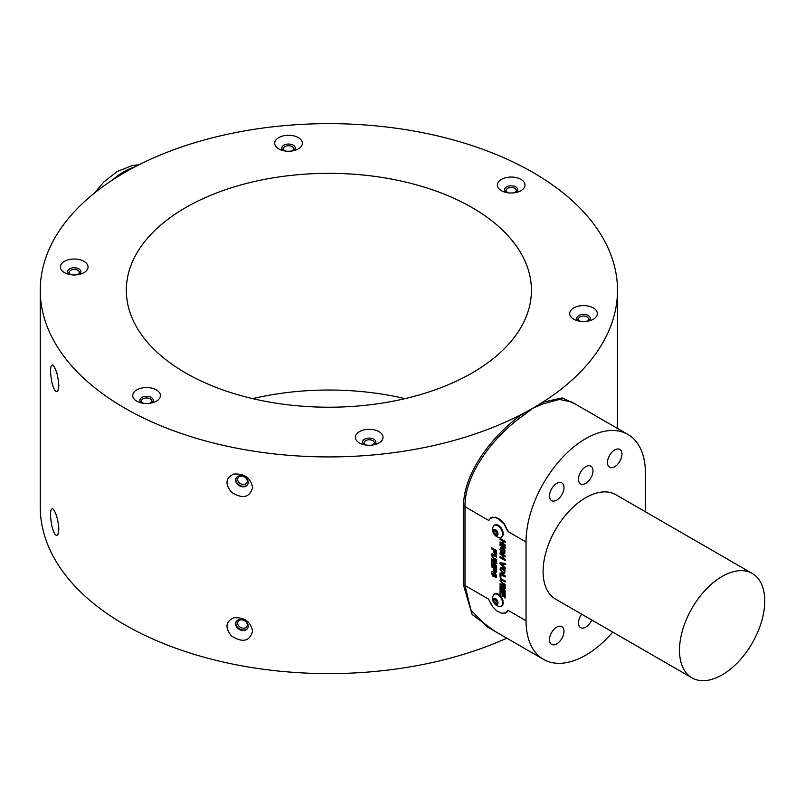 <?xml version="1.0" encoding="UTF-8"?>
<svg xmlns="http://www.w3.org/2000/svg" width="805" height="805" viewBox="0 0 805 805"><rect width="100%" height="100%" fill="white"/><g stroke="black" fill="none" stroke-linecap="round" stroke-linejoin="round"><path stroke-width="1.21" d="M506.536 612.434L505.52 613.048L507.925 610.281L506.315 612.293L504.051 613.279L501.324 613.148L496.836 610.935L492.63 606.678L488.575 599.111L491.503 605.058M506.224 612.364L507.231 611.77M506.315 612.293L505.258 612.917M571.62 401.947L559.354 399.441L543.546 403.728L532.96 408.165L523.582 415.249C494.22 435.696 464.374 473.863 464.998 506.737L488.766 520.463L490.366 518.45L492.63 517.464L495.357 517.585L498.335 518.802L504.061 524.065L507.925 531.521L526.047 541.986L526.047 620.746A84.394 48.723 120 0 0 543.526 659.375A84.394 48.723 120 0 0 612.746 632.126M491.342 517.585L490.366 518.46L492.68 517.152M501.445 605.934A6.873 3.965 -120 0 0 501.777 605.773A6.873 3.965 -120 0 0 502.833 600.268A6.873 3.965 -120 0 0 498.345 594.211A6.873 3.965 -120 0 0 494.904 593.869A6.873 3.965 -120 0 0 494.602 594.09M501.445 537.026A6.873 3.965 -120 0 0 501.777 536.865A6.873 3.965 -120 0 0 502.833 531.36A6.873 3.965 -120 0 0 498.345 525.303A6.873 3.965 -120 0 0 494.904 524.961A6.873 3.965 -120 0 0 494.602 525.182M493.495 551.938L495.055 554.152L496.564 553.85L496.635 550.6L491.523 547.652L491.523 548.779L493.425 549.885L493.495 551.938L495.055 554.152M496.101 554.353L496.564 553.85M502.34 596.193L503.195 596.686L503.195 593.657L504.312 594.291L504.312 597.552L505.168 598.045L505.168 593.647L500.046 590.699L500.046 595.167L500.901 595.66L500.901 592.329L502.34 593.164L502.34 596.193L503.195 596.485M495.115 574.367L495.85 575.676L495.196 577.487L496.262 577.567L496.705 576.149L495.296 573.23L494.27 573.19L493.022 575.323L492.308 573.734L493.294 572.989L493.234 571.812L491.976 571.721L491.463 573.21L493.032 576.461L494.079 576.621L495.055 574.408M492.308 573.734L493.294 572.989M494.441 573.09L493.022 575.323M495.226 574.307L496.021 575.575L495.135 576.32M504.081 590.719L500.046 588.425L500.046 589.562L505.168 592.52L505.168 590.598L501.676 587.59L505.168 588.606L505.168 586.684L500.046 583.736L500.046 584.873L504.081 587.227L500.046 586.02L500.046 587.278L504.081 590.719L500.046 587.278M501.153 578.654L499.986 580.284L502.491 584.007L505.168 585.547L505.168 584.41L502.33 582.78L500.841 580.737L501.535 579.942L505.168 581.995L505.168 580.858L500.408 578.795M500.841 580.737L501.706 579.842L505.168 581.794M505.168 575.857L500.046 572.908L500.046 577.064L500.901 577.557L500.901 574.529L505.168 576.994L505.168 575.857M502.662 548.97L504.373 551.707L503.528 552.572L503.719 553.82L504.725 553.749L504.977 550.67L502.622 547.813L500.67 547.511L499.986 549.252L500.75 552.18L502.803 553.367L502.803 550.791L501.948 550.298L501.948 551.737L501.284 551.355L500.841 549.654L501.274 548.668L502.833 548.879L504.544 551.606L503.528 552.572M500.046 545.337L505.168 548.296L505.168 547.159L500.046 544.21L500.046 545.337L505.168 548.094M500.046 557.613L505.168 560.562L505.168 559.425L503.135 558.247L503.135 555.832L505.168 557L505.168 555.863L500.046 552.914L500.046 554.051L502.28 555.339L502.28 557.764L500.046 556.476L500.046 557.613L505.168 560.361M505.168 564.637L505.168 563.44L500.046 562.675L500.046 563.842L505.168 568.964L505.168 567.756L501.364 564.003L505.168 564.637M505.027 570.745L502.572 567.777L500.63 567.465L499.986 569.085L502.602 573.391L504.584 573.724L505.027 570.745M493.495 570.021L495.055 572.234L496.564 571.932L496.635 568.682L491.523 565.734L491.523 566.871L493.425 567.968L493.495 570.021L495.055 572.234M496.101 572.436L496.564 571.932M492.63 553.8L491.463 555.42L493.968 559.143L496.635 560.693L496.635 559.556L493.807 557.915L492.308 555.883L493.002 555.078L496.635 557.13L496.635 555.993L491.885 553.941M492.308 555.883L493.173 554.987L496.635 556.939M495.548 565.804L491.523 563.51L491.523 564.647L496.635 567.606L496.635 565.684L493.153 562.675L496.635 563.691L496.635 561.769L491.523 558.821L491.523 559.958L495.548 562.323L491.523 561.105L491.523 562.373L495.548 565.804L491.523 562.373M500.046 543.073L505.168 546.021L505.168 544.884L503.135 543.717L503.135 541.292L505.168 542.459L505.168 541.332L500.046 538.374L500.046 539.511L502.28 540.799L502.28 543.224L500.046 541.936L500.046 543.073L505.168 545.83M507.925 531.521L508.78 531.038M488.927 520.151L490.899 517.816M490.255 518.249L495.608 517.192L500.227 519.446L504.373 523.894L508.116 531.632M645.399 511.759L645.399 473.088A84.394 48.723 120 0 0 627.92 434.448A84.394 48.723 120 0 0 562.886 457.059A84.394 48.723 120 0 0 526.047 541.986M500.217 544.301L500.217 545.247M503.699 552.471L504.544 551.606L503.719 553.82M503.89 553.719L504.805 553.699M500.76 547.47L499.986 549.252M500.157 549.151L500.75 552.18M500.921 552.079L502.803 553.176M502.119 550.399L501.948 551.737M501.364 548.628L502.833 548.879M500.217 556.567L500.217 557.513M505.168 556.808L503.135 555.832M500.217 553.015L500.046 554.051M500.217 553.951L502.28 555.339M502.451 555.239L502.28 557.764M505.339 564.536L501.364 564.003M500.217 562.695L500.046 563.842M500.217 563.742L505.339 568.873M500.72 567.414L499.986 569.085M500.157 568.994L502.602 573.391M502.773 573.291L504.665 573.663M501.364 568.602L502.783 568.833L504.544 571.52L504.041 572.506M504.544 571.52L503.96 572.566L502.622 572.275L500.841 569.578L501.274 568.642L502.612 568.934L504.373 571.62M500.217 572.999L500.046 577.064M500.217 576.974L500.901 577.366M505.168 576.793L500.901 574.529M501.324 578.554L500.157 580.184L502.491 584.007M502.662 583.907L505.168 585.356M501.002 580.636L501.706 579.842L501.002 580.636M500.217 588.525L500.046 589.562M500.217 589.461L505.168 592.319M505.339 588.505L501.676 587.59M500.217 583.826L500.046 584.873M500.217 584.772L504.081 587.227M500.217 586.07L500.217 587.187M495.306 576.219L496.021 575.575L495.196 577.487M495.367 577.396L496.343 577.507M493.717 574.981L493.183 575.223L493.717 574.981M492.479 573.633L493.465 572.888L492.479 573.633M492.056 571.681L491.463 573.21M491.634 573.11L493.032 576.461M493.193 576.37L494.159 576.561M495.226 572.134L496.735 571.832M491.694 565.835L491.523 566.871M491.694 566.77L493.425 567.968M493.596 567.867L493.666 569.93M494.28 568.461L495.961 569.226L495.92 570.705L495.035 571.087L494.28 568.461L495.789 569.326L495.749 570.805L495.035 571.087M500.901 592.329L502.34 593.164M502.511 593.064L502.511 596.092M504.312 594.291L503.195 593.657M504.483 594.201L504.312 597.552M504.483 597.451L505.168 597.843M500.217 590.8L500.046 595.167M500.217 595.066L500.901 595.459M495.226 554.051L496.735 553.749M491.694 547.742L491.523 548.779M491.694 548.688L493.425 549.885M493.596 549.785L493.666 551.838M494.28 550.368L495.961 551.143L495.92 552.622L495.035 553.005L494.28 550.368L495.789 551.244L495.749 552.723L495.035 553.005M492.801 553.699L491.634 555.329L493.968 559.143M494.139 559.052L496.635 560.491M492.479 555.782L493.173 554.987L492.479 555.782M491.694 563.611L491.523 564.647M491.694 564.557L496.635 567.404M496.806 563.601L493.153 562.675M491.694 558.922L491.523 559.958M491.694 559.857L495.548 562.323M491.694 561.155L491.694 562.272M500.217 542.037L500.217 542.973M505.168 542.268L503.135 541.292M500.217 538.475L500.046 539.511M500.217 539.41L502.28 540.799M502.451 540.698L502.28 543.224M505.208 612.887L506.385 612.555M505.52 613.048L501.686 613.199M494.451 631.04L472.122 614.497L463.579 585.366L463.579 506.617A1.208 0.694 0 0 1 464.998 506.737L464.998 585.497L470.955 610.12L487.095 626.793L543.526 659.375M252.649 398.626A202.548 116.936 180 0 1 405.096 398.626M40.25 290.283A288.623 166.635 180 0 1 124.785 172.451A288.623 166.635 180 0 1 439.329 136.327A288.623 166.635 180 0 1 617.495 290.283A288.623 166.635 180 0 1 542.791 402.148A288.623 166.635 180 0 1 532.96 408.105A288.623 166.635 180 0 1 522.636 413.79A288.623 166.635 180 0 1 211.866 442.609A288.623 166.635 180 0 1 40.25 290.283L40.25 506.959A288.623 166.635 0 0 0 202.478 656.769A288.623 166.635 0 0 0 506.798 638.174M463.579 506.617C462.935 473.37 492.901 434.589 522.636 413.84A288.623 166.635 0 0 0 532.96 408.165A288.623 166.635 0 0 0 542.791 402.208L562.222 397.901L575.706 404.311M51.892 382.435C53.905 390.113 55.897 392.961 57.869 390.989L58.856 385.615C58.141 375.844 56.149 368.982 52.858 364.997C50.101 364.927 49.779 370.733 51.892 382.435M231.397 492.207C242.617 499.281 249.691 497.701 252.629 487.478C250.607 477.818 244.307 473.35 233.732 474.085C225.611 477.878 224.837 483.916 231.397 492.207M51.892 526.148C53.905 533.836 55.897 536.683 57.869 534.711L58.856 529.338C58.141 519.567 56.149 512.694 52.858 508.72C50.101 508.639 49.779 514.455 51.892 526.148M231.397 635.93C242.617 643.004 249.691 641.424 252.629 631.201C250.607 621.54 244.307 617.073 233.732 617.807C225.611 621.601 224.837 627.638 231.397 635.93M248.212 482.477A6.631 5.152 -150.6 0 0 243.201 476.228A6.631 5.152 -150.6 0 0 236.127 478.039A6.631 5.152 -150.6 0 0 239.387 485.777A6.631 5.152 -150.6 0 0 247.688 484.54A6.631 5.152 -150.6 0 0 248.212 482.477M236.278 477.798A6.631 5.152 -150.6 0 0 239.649 485.294A6.631 5.152 -150.6 0 0 247.809 484.298M247.286 481.199A5.061 3.934 29.4 0 1 246.883 482.779A5.061 3.934 29.4 0 1 240.544 483.714A5.061 3.934 29.4 0 1 238.059 477.808A5.061 3.934 29.4 0 1 243.452 476.429A5.061 3.934 29.4 0 1 247.286 481.199M248.212 626.189A6.631 5.152 -150.6 0 0 243.201 619.951A6.631 5.152 -150.6 0 0 236.127 621.762A6.631 5.152 -150.6 0 0 239.387 629.5A6.631 5.152 -150.6 0 0 247.688 628.262A6.631 5.152 -150.6 0 0 248.212 626.189M236.278 621.52A6.631 5.152 -150.6 0 0 239.649 629.017A6.631 5.152 -150.6 0 0 247.809 628.021M247.286 624.911A5.061 3.934 29.4 0 1 246.883 626.491A5.061 3.934 29.4 0 1 240.544 627.437A5.061 3.934 29.4 0 1 238.059 621.53A5.061 3.934 29.4 0 1 243.452 620.152A5.061 3.934 29.4 0 1 247.286 624.911M523.582 415.249A1.208 0.533 54.6 0 1 522.636 413.84M542.791 402.208A1.208 0.835 -113.3 0 0 543.546 403.728M114.401 178.77A60.284 34.806 -60 0 1 132.916 167.933M472.092 207.589A202.548 116.936 0 0 0 251.361 182.242A202.548 116.936 0 0 0 126.335 290.283A202.548 116.936 0 0 0 328.873 407.219A202.548 116.936 0 0 0 531.421 290.283A202.548 116.936 0 0 0 472.092 207.589M556.738 627.145A10.244 5.917 120 0 0 550.046 636.171A10.244 5.917 120 0 0 551.616 644.382A10.244 5.917 120 0 0 561.86 638.466A10.244 5.917 120 0 0 561.86 626.632A10.244 5.917 120 0 0 556.738 627.145M581.673 614.175A10.244 5.917 120 0 0 580.606 627.648A10.244 5.917 120 0 0 591.735 619.991M614.708 449.955A10.244 5.917 120 0 0 608.017 458.981A10.244 5.917 120 0 0 609.586 467.192A10.244 5.917 120 0 0 619.83 461.275A10.244 5.917 120 0 0 619.83 449.442A10.244 5.917 120 0 0 614.708 449.955M585.728 466.689A10.244 5.917 120 0 0 579.026 475.715A10.244 5.917 120 0 0 580.606 483.926A10.244 5.917 120 0 0 590.85 478.009A10.244 5.917 120 0 0 590.85 466.175A10.244 5.917 120 0 0 585.728 466.689M556.738 483.423A10.244 5.917 120 0 0 550.046 492.449A10.244 5.917 120 0 0 551.616 500.66A10.244 5.917 120 0 0 561.86 494.743A10.244 5.917 120 0 0 561.86 482.909A10.244 5.917 120 0 0 556.738 483.423M752.262 573.462L615.865 494.713A60.284 34.806 120 0 0 585.728 497.691A60.284 34.806 120 0 0 546.343 550.811A60.284 34.806 120 0 0 555.581 599.121L691.988 677.87A60.284 34.806 120 0 0 752.262 643.064A60.284 34.806 120 0 0 752.262 573.462A60.284 34.806 120 0 0 722.125 576.44A60.284 34.806 120 0 0 682.741 629.56A60.284 34.806 120 0 0 691.988 677.87M134.495 167.098A60.284 34.806 120 0 0 112.781 179.817M359.433 442.941A13.826 7.98 0 0 0 378.984 442.941A13.826 7.98 0 0 0 378.984 431.651A13.826 7.98 0 0 0 359.433 431.651A13.826 7.98 0 0 0 359.433 442.941L359.433 442.941M501.404 190.674A13.826 7.98 0 0 0 520.956 190.674A13.826 7.98 0 0 0 520.956 179.384A13.826 7.98 0 0 0 501.404 179.384A13.826 7.98 0 0 0 501.404 190.674L501.404 190.674M64.45 272.643A13.826 7.98 0 0 0 84.002 272.643A13.826 7.98 0 0 0 84.002 261.353A13.826 7.98 0 0 0 64.45 261.353A13.826 7.98 0 0 0 64.45 272.643L64.45 272.643M278.761 148.905A13.826 7.98 0 0 0 298.323 148.905A13.826 7.98 0 0 0 298.323 137.615A13.826 7.98 0 0 0 278.761 137.615A13.826 7.98 0 0 0 278.761 148.905L278.761 148.905M136.79 401.182A13.826 7.98 0 0 0 156.341 401.182A13.826 7.98 0 0 0 156.341 389.892A13.826 7.98 0 0 0 136.79 389.892A13.826 7.98 0 0 0 136.79 401.182L136.79 401.182M573.744 319.213A13.826 7.98 0 0 0 593.295 319.213A13.826 7.98 0 0 0 593.295 307.923A13.826 7.98 0 0 0 573.744 307.923A13.826 7.98 0 0 0 573.744 319.213L573.744 319.213M375.482 444.41A6.631 3.824 0 0 0 375.834 443.173L375.834 441.925A6.631 3.824 0 0 0 369.203 438.091A6.631 3.824 0 0 0 362.572 441.925A6.631 3.824 0 0 0 364.514 444.632A6.631 3.824 0 0 0 365.088 444.924M362.572 441.925L362.572 443.173A6.631 3.824 0 0 0 362.934 444.41M373.329 444.924A6.631 3.824 0 0 0 375.834 441.925M372.041 445.115A5.061 2.928 0 0 0 374.265 442.69A5.061 2.928 0 0 0 369.203 439.761A5.061 2.928 0 0 0 364.142 442.69A5.061 2.928 0 0 0 365.621 444.752A5.061 2.928 0 0 0 366.376 445.115M589.793 320.682A6.631 3.824 0 0 0 590.156 319.444L590.156 318.186A6.631 3.824 0 0 0 583.524 314.363A6.631 3.824 0 0 0 576.893 318.186A6.631 3.824 0 0 0 578.835 320.893A6.631 3.824 0 0 0 579.399 321.185M576.893 318.186L576.893 319.444A6.631 3.824 0 0 0 577.245 320.682M587.64 321.185A6.631 3.824 0 0 0 590.156 318.186M586.352 321.376A5.061 2.928 0 0 0 588.586 318.961A5.061 2.928 0 0 0 583.524 316.033A5.061 2.928 0 0 0 578.453 318.961A5.061 2.928 0 0 0 579.942 321.024A5.061 2.928 0 0 0 580.687 321.376M517.454 192.143A6.631 3.824 0 0 0 517.816 190.906L517.816 189.648A6.631 3.824 0 0 0 511.185 185.824A6.631 3.824 0 0 0 504.554 189.648A6.631 3.824 0 0 0 506.496 192.355A6.631 3.824 0 0 0 507.059 192.647M504.554 189.648L504.554 190.906A6.631 3.824 0 0 0 504.906 192.143M515.301 192.647A6.631 3.824 0 0 0 517.816 189.648M514.013 192.838A5.061 2.928 0 0 0 516.246 190.413A5.061 2.928 0 0 0 511.185 187.495A5.061 2.928 0 0 0 506.114 190.413A5.061 2.928 0 0 0 507.603 192.486A5.061 2.928 0 0 0 508.347 192.838M152.839 402.651A6.631 3.824 0 0 0 153.202 401.413L153.202 400.155A6.631 3.824 0 0 0 146.57 396.332A6.631 3.824 0 0 0 139.939 400.155A6.631 3.824 0 0 0 141.881 402.862A6.631 3.824 0 0 0 142.445 403.154M139.939 400.155L139.939 401.413A6.631 3.824 0 0 0 140.291 402.651M150.686 403.154A6.631 3.824 0 0 0 153.202 400.155M149.398 403.345A5.061 2.928 0 0 0 151.632 400.92A5.061 2.928 0 0 0 146.57 398.002A5.061 2.928 0 0 0 141.499 400.92A5.061 2.928 0 0 0 142.988 402.993A5.061 2.928 0 0 0 143.733 403.345M294.821 150.374A6.631 3.824 0 0 0 295.173 149.136L295.173 147.879A6.631 3.824 0 0 0 288.542 144.055A6.631 3.824 0 0 0 281.911 147.879A6.631 3.824 0 0 0 283.853 150.585A6.631 3.824 0 0 0 284.417 150.887M281.911 147.879L281.911 149.136A6.631 3.824 0 0 0 282.263 150.374M292.668 150.887A6.631 3.824 0 0 0 295.173 147.879M291.37 151.078A5.061 2.928 0 0 0 293.604 148.653A5.061 2.928 0 0 0 288.542 145.725A5.061 2.928 0 0 0 283.481 148.653A5.061 2.928 0 0 0 284.96 150.716A5.061 2.928 0 0 0 285.715 151.078M80.5 274.113A6.631 3.824 0 0 0 80.862 272.875L80.862 271.617A6.631 3.824 0 0 0 74.231 267.783A6.631 3.824 0 0 0 67.6 271.617A6.631 3.824 0 0 0 69.542 274.324A6.631 3.824 0 0 0 70.105 274.616M67.6 271.617L67.6 272.875A6.631 3.824 0 0 0 67.952 274.113M78.347 274.616A6.631 3.824 0 0 0 80.862 271.617M77.059 274.807A5.061 2.928 0 0 0 79.293 272.382A5.061 2.928 0 0 0 74.231 269.464A5.061 2.928 0 0 0 69.16 272.382A5.061 2.928 0 0 0 70.649 274.455A5.061 2.928 0 0 0 71.393 274.807M497.701 525.675A6.873 3.965 -120 0 0 494.26 525.343A6.873 3.965 -120 0 0 493.103 526.802A8.08 8.08 0 0 0 499.281 537.509A6.873 3.965 -120 0 0 501.133 537.247A6.873 3.965 -120 0 0 502.189 531.733A6.873 3.965 -120 0 0 497.701 525.675M495.528 529.74A3.431 1.982 -120 0 0 493.425 532.729A3.431 1.982 -120 0 0 497.631 535.154A3.431 1.982 -120 0 0 495.528 529.74M494.552 530.002L496.514 531.139L497.5 533.675L496.514 535.073L494.552 533.936L493.566 531.401L494.552 530.002M495.266 530.425L493.566 531.401M495.598 530.616A2.415 1.389 -120 0 0 495.83 531.652L495.377 530.485M497.309 533.484A2.415 1.389 -120 0 0 497.46 533.564L495.83 531.652A2.415 1.389 -120 0 0 497.309 533.484M496.323 532.92L494.552 533.936M497.701 594.583A6.873 3.965 -120 0 0 494.26 594.251A6.873 3.965 -120 0 0 493.103 595.71A8.08 8.08 0 0 0 499.281 606.417A6.873 3.965 -120 0 0 501.133 606.145A6.873 3.965 -120 0 0 502.189 600.641A6.873 3.965 -120 0 0 497.701 594.583M495.528 598.638A3.431 1.982 -120 0 0 493.425 601.637A3.431 1.982 -120 0 0 497.631 604.062A3.431 1.982 -120 0 0 495.528 598.638M494.552 598.91L496.514 600.047L497.5 602.583L496.514 603.981L494.552 602.844L493.566 600.309L494.552 598.91M495.266 599.323L493.566 600.309M495.598 599.524A2.415 1.389 -120 0 0 495.83 600.56L495.377 599.393M497.309 602.392A2.415 1.389 -120 0 0 497.46 602.472L495.83 600.56A2.415 1.389 -120 0 0 497.309 602.392M496.323 601.828L494.552 602.844M463.579 585.366A1.208 0.694 180 0 1 464.998 585.497L488.575 599.111M508.116 610.381L526.047 620.746M506.697 612.122L505.761 612.665M571.49 401.876L627.92 434.448M617.495 428.431L617.495 290.283M94.447 193.069L103.744 182.091L117.047 171.576L132.322 165.488L138.953 164.804M494.904 524.961L494.26 525.343M501.777 536.865L501.133 537.247M494.904 593.869L494.26 594.251M501.777 605.773L501.133 606.145"/></g></svg>
